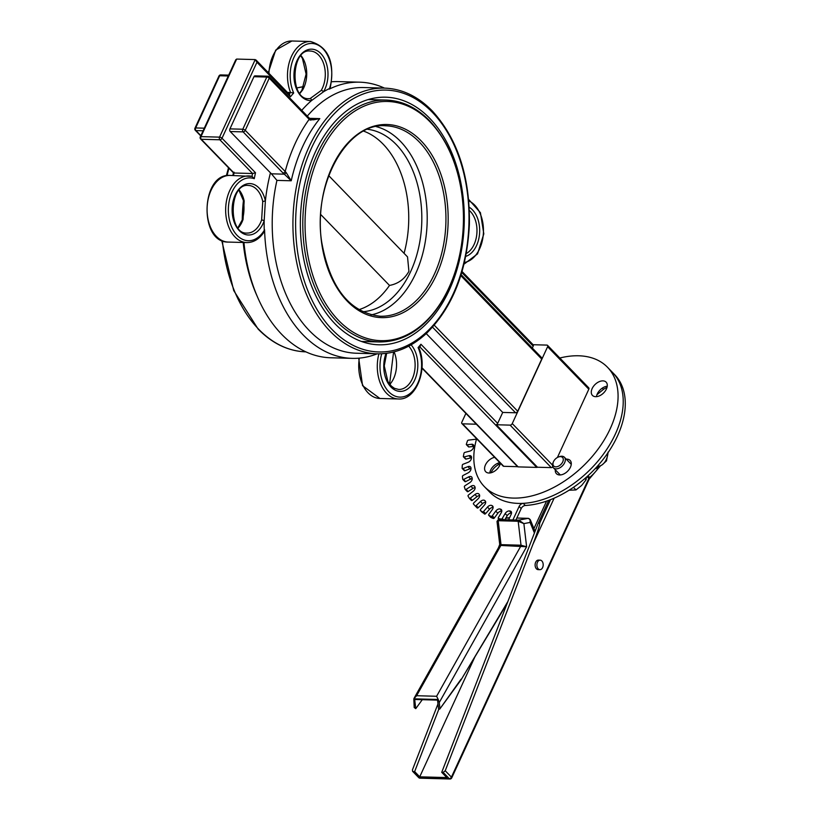 <?xml version="1.0" encoding="UTF-8"?>
<svg xmlns="http://www.w3.org/2000/svg" width="820" height="820" viewBox="0 0 820 820"><rect width="100%" height="100%" fill="white"/><g stroke="black" fill="none" stroke-linecap="round" stroke-linejoin="round"><path stroke-width="1.23" d="M465.893 413.403L461.844 422.197A1.906 1.199 135.9 0 0 461.906 423.571A1.906 1.199 135.9 0 0 462.552 423.827L476.369 424.207A1.906 1.199 135.9 0 1 476.317 424.145L421.972 368.129M559.834 358.012A85.741 54.017 135.9 0 1 607.487 367.247A85.741 54.017 135.9 0 1 583.543 465.719A85.741 54.017 135.9 0 1 484.394 486.639A85.741 54.017 135.9 0 1 476.615 438.731M606.431 388.977A9.522 6.006 -44.1 0 0 606.124 382.14A9.522 6.006 -44.1 0 0 595.105 384.467A9.522 6.006 -44.1 0 0 592.45 395.414A9.522 6.006 -44.1 0 0 599.594 395.773A9.522 6.006 -44.1 0 0 606.431 388.977M494.665 457.334A9.522 6.006 -44.1 0 0 486.168 463.577A9.522 6.006 -44.1 0 0 485.747 471.746A9.522 6.006 -44.1 0 0 492.902 472.105A9.522 6.006 -44.1 0 0 499.728 465.309A9.522 6.006 -44.1 0 0 500.425 463.269M555.304 469.778A9.522 6.006 -44.1 0 0 556.442 473.683A9.522 6.006 -44.1 0 0 563.596 474.052A9.522 6.006 -44.1 0 0 570.423 467.246A9.522 6.006 -44.1 0 0 570.125 460.42A9.522 6.006 -44.1 0 0 566.251 459.159M461.906 423.571L503.121 466.057A1.906 1.199 -44.1 0 0 503.757 466.303L517.584 466.682A1.906 1.199 -44.1 0 0 518.168 466.887L536.731 467.4A1.906 1.199 -44.1 0 0 537.489 467.236L551.306 467.615A1.906 1.199 -44.1 0 0 552.834 466.928M588.822 389.203A1.906 1.199 -44.1 0 0 588.76 387.839L547.545 345.353A1.906 1.199 135.9 0 1 547.606 346.716L588.822 389.203L557.415 457.478M607.251 386.21A9.522 6.006 -44.1 0 0 596.478 396.654M499.81 462.644A9.522 6.006 -44.1 0 0 489.776 472.986M607.487 367.247L612.632 372.557A85.741 54.017 135.9 0 1 588.698 471.029A85.741 54.017 135.9 0 1 489.54 491.949L484.394 486.639M244.175 201.002L243.509 200.787C244.421 207.942 244.042 214.245 242.371 219.688A1.906 0.615 19.2 0 1 242.371 219.688A1.906 0.615 19.2 0 1 243.058 219.463L244.175 201.002A23.821 15.754 91.6 0 0 239.173 190.025M243.95 242.515A138.139 91.389 91.6 0 0 330.665 357.766L352.118 358.361A138.139 91.389 91.6 0 0 377.19 353.809M262.738 201.515L261.621 219.975A1.906 0.615 19.2 0 1 264.163 220.867L265.372 200.931L262.738 201.515A23.821 15.754 -88.4 0 0 248.368 185.453C229.128 182.768 227.704 234.694 247.066 233.064A23.821 15.754 -88.4 0 0 260.596 222.538A23.821 15.754 -88.4 0 0 261.621 219.975M299.884 93.47L302.621 89.964A1.906 0.922 -149.4 0 0 301.914 90.241A1.906 0.922 -149.4 0 0 301.904 90.251L299.679 93.213M331.659 81.774A138.139 91.389 -88.4 0 1 338.25 81.6L359.703 82.184A138.139 91.389 91.6 0 0 329.209 89.154L329.507 88.509A1.906 0.594 18.5 0 1 329.814 88.806L329.209 89.154M321.194 90.466L310.073 98.615A1.906 1.425 85.1 0 1 311.538 100.552L323.551 91.758A1.906 0.922 -149.4 0 0 321.194 90.466A23.821 15.754 -88.4 0 0 322.424 88.119A23.821 15.754 -88.4 0 0 323.685 63.837A23.821 15.754 -88.4 0 0 310.196 51.035C290.957 48.349 289.532 100.276 308.884 98.646A23.821 15.754 -88.4 0 0 310.073 98.615M384.477 88.109A138.139 91.389 91.6 0 0 359.703 82.184M229.938 128.883L253.944 76.701L266.797 77.049L242.792 129.232L229.938 128.883A1.906 1.261 -88.4 0 0 230.235 131.528L271.41 173.809L276.934 180.39L291.223 180.779L286.108 172.456L245.252 130.339A1.906 0.779 -155.3 0 0 242.792 129.232A1.906 1.261 91.6 0 0 243.099 131.876A1.906 1.199 -44.1 0 0 245.252 130.339L269.257 78.156A1.906 1.199 -44.1 0 0 269.196 76.783A1.906 1.906 0 0 0 267.873 76.209A1.906 1.261 91.6 0 0 266.797 77.049A1.906 0.779 24.7 0 1 269.257 78.156L309.181 119.32L310.196 120.079L319.81 118.623L313.496 119.833L310.349 119.166M264.573 229.702L264.501 230.82A1.906 0.943 -148.5 0 0 264.265 230.358L264.573 229.702A138.139 91.389 91.6 0 0 352.118 358.361M270.415 172.948A138.611 91.707 91.6 0 0 265.372 200.931A25.717 17.015 91.6 0 0 240.024 187.913A25.717 17.015 91.6 0 0 237.564 228.554A25.717 17.015 91.6 0 0 264.163 220.867A138.611 91.707 91.6 0 0 264.265 230.358A31.437 20.797 -88.4 0 1 263.773 231.137A31.437 20.797 -88.4 0 1 229.067 218.243A31.437 20.797 -88.4 0 1 254.272 178.668L251.976 176.402A33.343 22.058 91.6 0 0 248.634 175.931A33.343 22.058 91.6 0 0 225.664 208.649A33.343 22.058 91.6 0 0 246.799 242.587C253.595 242.546 259.304 239.061 263.938 232.142L263.989 232.029M246.799 242.587L228.237 242.074A33.343 22.058 -88.4 0 1 207.101 208.147A33.343 22.058 -88.4 0 1 230.061 175.418L251.976 176.402A161.95 107.143 91.6 0 1 252.58 173.522L255.502 172.764L222.005 138.242A1.906 0.779 -155.3 0 0 219.545 137.135A1.906 1.261 91.6 0 0 219.852 139.779A1.906 1.199 -44.1 0 0 222.005 138.242L256.947 62.269L255.215 59.583L219.545 137.135L200.982 136.632A1.906 0.779 -155.3 0 0 200.285 136.899A1.906 1.906 0 0 0 200.644 139.021A1.906 1.199 -44.1 0 0 201.279 139.277A1.906 1.261 -88.4 0 1 200.982 136.632L236.652 59.071L255.215 59.583M264.501 230.82L264.122 231.855M234.007 173.01L252.58 173.522L219.852 139.779L201.279 139.277L234.007 173.01L234.069 172.179L234.007 173.01A161.95 107.143 -88.4 0 0 233.485 175.511M426.236 333.586L502.711 412.429L497.678 423.376L420.937 344.256L419.543 346.583M420.937 344.256A160.054 105.882 -88.4 0 1 418.087 347.588L418.087 347.588A31.437 20.797 -88.4 0 1 402.64 396.921A31.437 20.797 -88.4 0 1 381.731 353.758M256.947 62.269L290.444 96.791L288.978 94.382M290.444 96.791A160.054 105.882 -88.4 0 1 293.683 92.978L290.567 92.516A161.95 107.143 91.6 0 0 289.163 94.167M329.527 88.273L329.814 88.806M253.944 76.701A1.906 1.261 -88.4 0 1 255.02 75.85L267.873 76.209A1.906 1.261 91.6 0 1 268.55 76.526M287.471 92.434L290.567 92.516A33.343 22.058 91.6 0 1 290.598 58.425A33.343 22.058 91.6 0 1 310.452 41.512C328.502 46.75 335.083 62.269 330.204 88.068L330.06 88.539M230.235 131.528L243.099 131.876L283.023 173.04A1.906 1.199 -44.1 0 0 285.175 171.503A138.611 91.707 91.6 0 1 309.181 119.32A1.906 1.199 135.9 0 0 309.13 117.957L310.185 118.89A1.906 0.851 127.5 0 1 310.196 118.89A1.906 0.851 127.5 0 1 310.196 120.079M283.023 173.04L284.304 174.168A1.906 0.851 -52.5 0 0 286.108 172.456M271.41 173.809L284.304 174.168L291.223 180.779A132.901 87.924 -88.4 0 1 302.601 146.698A132.901 87.924 -88.4 0 1 319.81 118.623L309.519 118.336M310.144 118.859A1.906 0.851 127.5 0 1 310.185 118.89L313.383 119.833M218.96 76.024A1.906 0.779 24.7 0 1 219.657 75.758A1.906 1.261 -88.4 0 1 220.744 74.917A1.906 1.906 0 0 0 218.96 76.024L194.955 128.207A1.906 1.906 0 0 0 195.324 130.329A1.906 1.199 -44.1 0 0 195.959 130.585A1.906 1.261 -88.4 0 1 195.662 127.94A1.906 0.779 -155.3 0 0 194.955 128.207M200.285 136.899L235.75 59.778L236.652 59.071M461.117 274.649L541.661 357.684A1.906 1.199 135.9 0 1 541.723 359.058L517.717 411.24A1.906 1.199 135.9 0 1 515.565 412.778L502.711 412.429M497.678 423.376A1.906 1.199 135.9 0 1 496.274 424.75L537.489 467.236M533.195 344.83L533.082 344.718A1.906 1.199 135.9 0 1 533.143 344.769A1.906 1.199 135.9 0 1 533.205 346.132L532.323 348.059M517.584 466.682L476.369 424.207M449.288 290.034A123.851 81.928 -88.4 0 1 378.922 344.8A123.851 81.928 -88.4 0 1 300.417 218.755A123.851 81.928 -88.4 0 1 385.718 97.201A123.851 81.928 -88.4 0 1 455.869 163.754A123.851 81.928 -88.4 0 1 449.288 290.034M552.516 465.094L512.254 423.581A1.906 1.199 135.9 0 1 510.101 425.129L551.306 467.615M512.254 423.581L547.606 346.716M533.092 344.718L546.909 345.097A1.906 1.199 135.9 0 1 547.545 345.353M496.274 424.75L510.101 425.129M362.563 311.764A91.461 60.506 91.6 0 0 410.738 271.399A91.461 60.506 91.6 0 0 367.575 129.283M370.988 314.921A95.263 63.027 91.6 0 0 415.658 273.603A95.263 63.027 91.6 0 0 376.154 126.598M328.748 175.664L407.53 256.885L408.913 271.348C404.526 279.159 398.059 283.853 389.51 285.432L320.733 214.522M358.77 309.693A91.461 60.506 91.6 0 0 389.51 285.432M404.065 253.318A91.461 60.506 91.6 0 0 363.68 131.138M523.232 503.347A85.741 54.017 135.9 0 0 605.816 450.774A85.741 54.017 135.9 0 0 612.632 372.557L614.692 374.678A85.741 54.017 135.9 0 1 607.876 452.896A85.741 54.017 135.9 0 1 525.292 505.479L523.232 503.347A3.813 2.398 -44.1 0 0 519.132 506.432L513.217 519.285A0.953 0.605 135.9 0 1 512.551 519.962M519.132 506.432L521.192 508.554A3.813 2.398 135.9 0 1 525.292 505.479M521.192 508.554L515.903 520.054M511.536 513.084A95.263 60.014 135.9 0 1 511.495 513.074L509.435 510.952A3.813 2.398 -44.1 0 0 505.151 513.566L502.27 518.435A0.953 0.605 135.9 0 1 501.153 519.08L498.529 518.558A0.953 0.605 135.9 0 1 498.345 517.645L501.215 512.777A3.813 2.398 -44.1 0 0 501.338 509.599A3.813 2.398 -44.1 0 0 500.62 509.169A95.263 60.014 135.9 0 1 500.118 509.025A3.813 2.398 -44.1 0 0 495.741 511.126L492.318 515.821A0.953 0.605 135.9 0 1 491.18 516.333L488.853 515.37A0.953 0.605 135.9 0 1 488.822 514.376L492.246 509.681A3.813 2.398 -44.1 0 0 492.656 506.053A3.813 2.398 -44.1 0 0 492.277 505.766A95.263 60.014 135.9 0 1 491.836 505.53A3.813 2.398 -44.1 0 0 487.469 507.078L483.554 511.516A0.953 0.605 135.9 0 1 482.426 511.875L480.438 510.491A0.953 0.605 135.9 0 1 480.561 509.435L484.476 504.997A3.813 2.398 -44.1 0 0 485.225 500.958A3.813 2.398 -44.1 0 0 485.122 500.866A95.263 60.014 135.9 0 1 484.753 500.548A3.813 2.398 -44.1 0 0 480.489 501.502L476.174 505.581A0.953 0.605 135.9 0 1 475.087 505.807L473.458 504.023A0.953 0.605 135.9 0 1 473.745 502.926L478.06 498.837A3.813 2.398 -44.1 0 0 479.321 494.573A95.263 60.014 135.9 0 1 479.034 494.173A3.813 2.398 -44.1 0 0 478.89 493.999A3.813 2.398 -44.1 0 0 474.944 494.521L470.311 498.17A0.953 0.605 135.9 0 1 469.265 498.222L468.066 496.09A0.953 0.605 135.9 0 1 468.507 494.972L473.14 491.323A3.813 2.398 -44.1 0 0 474.975 487.008A95.263 60.014 135.9 0 1 474.77 486.547A3.813 2.398 -44.1 0 0 474.452 486.065A3.813 2.398 -44.1 0 0 470.946 486.27L466.098 489.407A0.953 0.605 135.9 0 1 465.124 489.304L464.356 486.854A0.953 0.605 135.9 0 1 464.94 485.747L469.798 482.611A3.813 2.398 -44.1 0 0 472.176 478.327A95.263 60.014 135.9 0 1 472.074 477.804A3.813 2.398 -44.1 0 0 471.643 476.973A3.813 2.398 -44.1 0 0 468.589 476.922L463.618 479.485A0.953 0.605 135.9 0 1 462.736 479.218L462.418 476.512A0.953 0.605 135.9 0 1 463.136 475.426L468.107 472.863A3.813 2.398 -44.1 0 0 470.987 468.702A95.263 60.014 135.9 0 1 470.977 468.138A3.813 2.398 -44.1 0 0 470.506 466.918A3.813 2.398 -44.1 0 0 467.902 466.662L462.91 468.599A0.953 0.605 135.9 0 1 462.142 468.179L462.285 465.278A0.953 0.605 135.9 0 1 463.115 464.233L468.107 462.295A3.813 2.398 -44.1 0 0 471.428 458.349A95.263 60.014 135.9 0 1 471.51 457.744A3.813 2.398 -44.1 0 0 471.059 456.104A3.813 2.398 -44.1 0 0 468.917 455.705L464.007 456.976A0.953 0.605 135.9 0 1 463.361 456.412L463.956 453.357A0.953 0.605 135.9 0 1 464.889 452.394L469.798 451.123A3.813 2.398 -44.1 0 0 473.499 447.453A95.263 60.014 135.9 0 1 473.663 446.828A3.813 2.398 -44.1 0 0 473.304 444.758A3.813 2.398 -44.1 0 0 471.602 444.266L466.867 444.85A0.953 0.605 135.9 0 1 466.365 444.153L467.4 441.016A0.953 0.605 135.9 0 1 468.415 440.135L476.041 439.202A95.263 60.014 135.9 0 1 476.317 438.423M505.151 513.566L507.211 515.698A3.813 2.398 135.9 0 1 511.495 513.074M507.211 515.698L504.812 519.747M495.741 511.126L497.812 513.248A3.813 2.398 135.9 0 1 501.799 511.065M497.812 513.248L494.378 517.943L492.318 515.821M491.18 516.333L493.24 518.455A0.953 0.605 -44.1 0 0 494.378 517.943M493.24 518.455L490.913 517.492L488.853 515.37M487.469 507.078L489.53 509.199A3.813 2.398 135.9 0 1 493.127 507.436M489.53 509.199L485.614 513.638L483.554 511.516M482.426 511.875L484.487 513.996A0.953 0.605 -44.1 0 0 485.614 513.638M484.487 513.996L480.438 510.491M480.489 501.502L482.549 503.623A3.813 2.398 135.9 0 1 485.686 502.24M482.549 503.623L478.234 507.713L476.174 505.581M475.098 505.817L477.137 507.918A0.953 0.605 -44.1 0 0 478.234 507.713M474.944 494.521L477.004 496.643A3.813 2.398 135.9 0 1 479.649 495.618M477.004 496.643L472.371 500.292L470.311 498.17M469.409 498.355L471.326 500.343A0.953 0.605 -44.1 0 0 472.371 500.292M470.946 486.27L473.007 488.392A3.813 2.398 135.9 0 1 475.128 487.674M473.007 488.392L468.158 491.528L466.098 489.407M465.381 489.56L467.185 491.426A0.953 0.605 -44.1 0 0 468.158 491.528M468.589 476.922L470.649 479.044A3.813 2.398 135.9 0 1 472.217 478.593M470.649 479.044L465.678 481.606L463.618 479.485M464.796 481.34A0.953 0.605 -44.1 0 0 465.678 481.606M467.902 466.662L469.962 468.784A3.813 2.398 135.9 0 1 470.987 468.548M469.962 468.784L464.971 470.721L462.91 468.599M464.202 470.311A0.953 0.605 -44.1 0 0 464.971 470.721M468.917 455.705L470.977 457.827A3.813 2.398 135.9 0 1 471.51 457.734M470.977 457.827L466.067 459.097L464.007 456.976M465.422 458.544A0.953 0.605 -44.1 0 0 466.067 459.097M471.602 444.266L473.663 446.387A3.813 2.398 135.9 0 1 473.745 446.377M473.663 446.387L468.927 446.972L466.867 444.85M466.447 444.727L468.507 446.849A0.953 0.605 -44.1 0 0 468.927 446.972M500.374 463.474L498.714 464.509A11.429 7.206 -44.1 0 0 491.026 472.771M606.995 387.45A11.429 7.206 -44.1 0 0 603.52 389.336L596.96 394.686M475.087 505.807A0.953 0.605 135.9 0 1 475.077 505.796L477.148 507.928M508.964 519.859A0.953 0.605 135.9 0 1 508.933 519.173L511.198 514.242A3.813 2.398 -44.1 0 0 511.085 511.506A3.813 2.398 -44.1 0 0 509.989 511.014A95.263 60.014 135.9 0 1 509.435 510.952M497.586 463.351L498.714 464.509M602.331 388.106L603.52 389.336M539.909 569.674L538.125 569.623A4.766 3.147 -88.4 0 1 535.429 567.071A4.766 3.147 -88.4 0 1 535.685 562.212A4.766 3.147 -88.4 0 1 538.391 560.101L540.165 560.152A4.766 3.147 91.6 0 0 537.459 562.253A4.766 3.147 91.6 0 0 537.202 567.112A4.766 3.147 91.6 0 0 539.909 569.674A4.766 3.147 91.6 0 0 543.188 565A4.766 3.147 91.6 0 0 540.165 560.152M443.159 772.378L441.724 772.337L538.197 523.242L539.621 523.283C540.001 524.564 537.787 531.534 532.969 544.193L445.229 770.749L443.159 772.378L449.268 778.672A1.906 1.261 91.6 0 0 449.944 779A1.906 1.906 0 0 0 451.728 777.893A1.906 0.779 -155.3 0 0 451.42 777.134A1.906 1.199 135.9 0 1 449.268 778.672L419.327 777.852A1.906 1.199 135.9 0 1 418.692 777.596A1.906 1.906 0 0 0 420.004 778.18A1.906 1.261 -88.4 0 1 419.327 777.852L412.573 771.292L412.439 769.847L437.982 703.898M441.724 772.337L446.808 777.575L419.727 776.827L414.654 771.589L413.218 771.558M438.782 709.279L414.654 771.589M498.386 547.914L499.728 544.459M548.723 500.354L538.197 523.242M546.561 501.133L533.912 528.613M474.944 656.789L419.727 776.827M507.887 601.501L461.117 679.749L439.745 709.074L438.618 709.269L437.531 700.116L414.684 699.48L415.76 708.644L414.202 707.506L413.823 698.835L438.249 699.501L439.243 702.555L526.614 546.755L521.007 545.208L501.01 544.654L499.698 545.566L500.866 545.454A0.953 0.625 91.6 0 0 501.01 544.654L498.191 520.71A0.953 0.625 -88.4 0 1 498.744 519.583L498.211 519.634M461.035 679.226L439.745 709.074M439.909 708.213L439.243 702.555M422.29 699.696L415.76 708.644M499.8 545.085L497.002 521.397L498.191 520.71L518.178 521.264L521.007 545.208A0.953 0.625 91.6 0 1 520.864 545.997L436.609 696.272L416.611 695.719L500.866 545.454L526.614 546.755L523.877 523.611L518.742 520.126L498.744 519.583L501.194 519.121M416.611 695.719L413.823 698.835M505.714 518.209L508.195 517.789A0.953 0.625 -88.4 0 1 508.287 517.789L508.287 517.789A0.953 0.625 -88.4 0 1 508.379 517.799M534.414 533L530.109 522.432L523.877 523.611L518.178 521.264A0.953 0.625 -88.4 0 1 518.742 520.126L528.193 518.342A0.953 0.625 -88.4 0 1 528.285 518.342L516.836 518.025L528.808 518.465L530.068 519.911L530.109 522.432L530.335 519.798L529.505 518.927M436.609 696.272L438.249 699.501M597.349 466.293A15.242 10.086 91.6 0 0 602.239 464.745L595.925 468.589L595.658 468.148M608.061 452.097L606.503 460.85L602.239 464.745A15.242 10.086 91.6 0 0 608.009 452.691M595.258 468.579L595.925 468.589M562.745 461.865A6.16 3.885 135.9 0 1 555.95 466.857A6.16 3.885 135.9 0 1 553.356 461.988A6.16 3.885 135.9 0 1 558.522 456.976A6.16 3.885 135.9 0 1 562.745 461.865M553.356 461.988L553.008 462.859A7.626 4.797 -44.1 0 0 553.449 467.861A7.626 4.797 -44.1 0 0 559.168 468.148A7.626 4.797 -44.1 0 0 564.631 462.716A7.626 4.797 -44.1 0 0 564.396 457.252A7.626 4.797 -44.1 0 0 559.414 456.658L558.522 456.976M569.049 490.237L575.989 489.929L581.636 485.471L586.074 479.792L586.382 477.209M573.477 487.336L575.989 489.929M584.865 478.542L586.074 479.792M238.138 227.991A23.821 15.754 91.6 0 0 242.023 222.025A23.821 15.754 91.6 0 0 243.058 219.463M243.448 200.51A132.901 87.924 91.6 0 0 242.238 220.057M243.212 242.494A132.901 87.924 91.6 0 0 257.418 296.768M302.621 89.964A23.821 15.754 91.6 0 0 303.851 87.607A23.821 15.754 91.6 0 0 301.002 55.606M293.683 92.978A31.437 20.797 -88.4 0 1 309.386 43.603A31.437 20.797 -88.4 0 1 329.814 87.545A31.437 20.797 -88.4 0 1 329.507 88.509A138.611 91.707 91.6 0 0 323.551 91.758A25.717 17.015 91.6 0 0 318.857 51.814A25.717 17.015 91.6 0 0 294.37 69.751A25.717 17.015 91.6 0 0 311.538 100.552A138.611 91.707 91.6 0 0 301.739 110.341M307.315 116.081A132.901 87.924 -88.4 0 1 363.824 87.545L384.539 88.109A132.901 87.924 91.6 0 0 309.027 146.872A132.901 87.924 91.6 0 0 301.965 282.387A132.901 87.924 91.6 0 0 377.241 353.809C395.055 354.107 411.558 347.208 426.738 333.115C452.896 306.998 467.113 270.682 469.399 224.157C469.993 176.546 457.621 138.795 432.263 110.915C418.005 96.37 402.097 88.775 384.539 88.109M377.241 353.809L356.536 353.236A132.901 87.924 -88.4 0 1 276.934 180.39M465.739 256.383A25.717 17.015 91.6 0 0 479.577 233.341A25.717 17.015 91.6 0 0 469.214 207.245M469.358 210.494A23.821 15.754 -88.4 0 1 474.103 244.442A23.821 15.754 -88.4 0 1 466.283 253.534M386.035 353.399A25.717 17.015 91.6 0 0 391.693 387.737A25.717 17.015 91.6 0 0 414.787 379.844A25.717 17.015 91.6 0 0 411.086 344.841M408.708 346.153A23.821 15.754 -88.4 0 1 414.233 373.018A23.821 15.754 -88.4 0 1 398.715 389.459L394.44 388.332L391.365 386.117L387.911 381.566L384.252 365.894L386.661 353.317M389.787 384.385A23.821 15.754 91.6 0 0 394.092 351.872M254.272 178.668A160.054 105.882 -88.4 0 1 255.502 172.764M468.773 200.951A31.437 20.797 -88.4 0 1 483.339 233.823A31.437 20.797 -88.4 0 1 464.417 262.451M378.912 353.83A33.343 22.058 91.6 0 0 398.448 398.981C416.324 400.396 428.245 368.559 418.876 347.885M268.939 73.318A33.343 22.058 -88.4 0 1 291.889 41L275.674 50.122L268.314 72.683M358.688 358.186L362.573 385.677L379.885 398.469A33.343 22.058 -88.4 0 1 359.334 358.125M204.293 128.176L195.662 127.94L219.657 75.758L228.288 75.993M200.859 135.638L195.959 130.585L203.093 130.78M517.717 411.24L434.272 325.212M432.54 327.18L515.565 412.778M460.809 275.633L541.723 359.058M419.789 346.839L536.731 467.4M518.168 466.887L422.003 367.749M461.773 272.496L533.205 346.132M432.324 112.278A130.995 86.664 -88.4 0 1 418.651 338.598A130.995 86.664 -88.4 0 1 295.979 212.124A130.995 86.664 -88.4 0 1 432.324 112.278M221.728 240.496L233.731 290.587L258.105 329.045C272.363 343.58 288.271 351.185 305.829 351.852A132.901 87.924 -88.4 0 1 258.741 329.302A132.901 87.924 -88.4 0 1 222.394 240.793M227.027 175.623A132.901 87.924 -88.4 0 1 228.985 168.243M296.768 88.006A132.901 87.924 -88.4 0 1 303.677 86.653M503.757 466.303L462.552 423.827M419.245 141.942A95.263 63.027 -88.4 0 1 434.395 274.116A95.263 63.027 -88.4 0 1 380.265 316.243C349.566 312.604 330.06 287.933 321.727 242.228C312.44 184.285 347.127 122.375 385.492 125.778A95.263 63.027 -88.4 0 1 419.245 141.942M421.121 140.876A96.606 63.909 91.6 0 0 320.569 214.502A96.606 63.909 91.6 0 0 411.035 307.777A96.606 63.909 91.6 0 0 421.121 140.876M429.916 121.739A119.648 79.161 -88.4 0 1 417.431 328.471A119.648 79.161 -88.4 0 1 305.378 212.944A119.648 79.161 -88.4 0 1 429.916 121.739M386.199 100.071A120.991 80.042 91.6 0 0 302.867 218.817A120.991 80.042 91.6 0 0 379.558 341.96C404.178 341.868 424.944 328.42 441.857 301.637C454.864 279.897 462.07 254.6 463.454 225.756C464.407 181.681 453.163 146.718 429.711 120.847C416.714 107.605 402.21 100.675 386.199 100.071L368.149 99.568M499.37 519.409L498.529 518.558M503.511 519.716L502.27 518.435M485.45 501.256L484.753 500.548M493.056 506.791L491.836 505.53M501.799 510.757L500.118 509.025M500.62 509.169L501.737 510.327M492.277 505.766L492.933 506.452M509.989 511.014L511.547 512.613M599.041 466.846A28.577 18.009 135.9 0 1 589.601 477.476L587.96 475.784M587.038 476.635L588.822 478.47A1.906 0.779 -155.3 0 1 589.119 479.228L590.164 477.916L589.601 477.476A1.906 1.199 -44.1 0 0 588.822 478.47L451.42 777.134L445.229 770.749M532.969 544.193L554.146 498.16M550.476 499.687L539.621 523.283M530.335 519.798L528.285 518.342A0.953 0.625 -88.4 0 1 528.418 518.363M505.684 518.271L509.548 517.83M242.371 219.698L237.923 227.714M243.509 200.777L238.948 190.291M301.914 90.241L306.096 74.077L302.426 58.394L300.776 55.873M389.572 384.108L393.579 351.995M464.017 264.153L477.547 253.872L483.81 233.864L480.428 212.698L468.63 199.403M420.373 346.153L418.866 347.916M233.423 172.815L232.859 175.49M228.237 242.074C198.768 242.833 200.674 173.051 230.061 175.418M291.889 41L310.452 41.512M379.885 398.469L398.448 398.981M309.119 117.947L269.196 76.783M220.744 74.917L228.688 75.132M200.736 135.905L195.324 130.329M233.485 172.876L200.644 139.021M289.726 94.761L256.014 59.993M533.143 344.769L462.06 271.492M226.361 175.757L228.513 167.751M296.748 87.965L303.687 86.643M361.507 341.458L379.558 341.96M463.464 456.873L465.524 458.995M462.265 468.538L464.325 470.659M462.849 479.474L464.909 481.596M465.227 489.458L467.287 491.59M469.327 498.293L471.387 500.425M480.376 510.44L482.437 512.572M488.72 515.278L490.78 517.399M498.314 518.435L499.277 519.429M589.119 479.228L451.728 777.893M590.164 477.916L600.24 466.108M420.004 778.18L449.944 779M412.573 771.292L418.692 777.596M507.19 603.294L461.127 679.718M414.1 698.23L499.698 545.566M507.754 517.83L509.558 517.82M497.002 521.397L498.314 519.613L501.143 519.08M530.335 519.808L535.04 531.38M571.263 464.325L564.396 457.252M560.316 474.944L553.449 467.861"/></g></svg>
